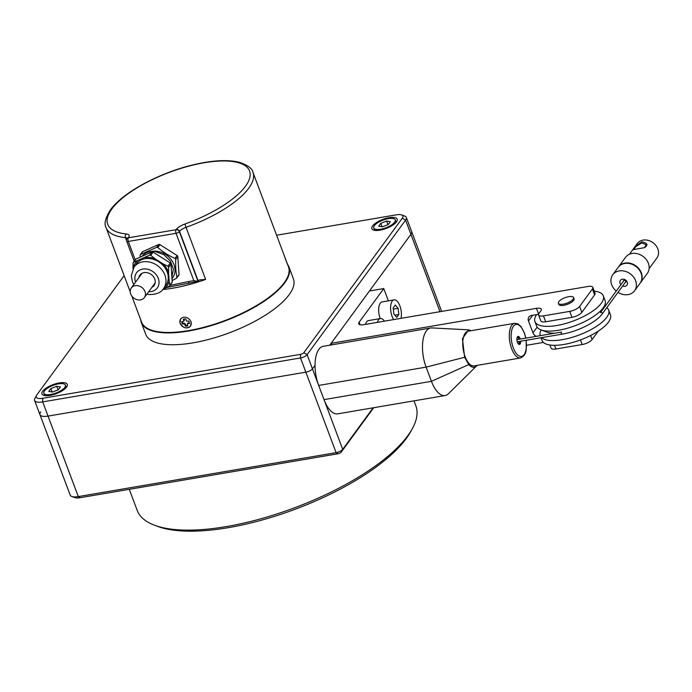 <?xml version="1.0" encoding="UTF-8"?>
<svg xmlns="http://www.w3.org/2000/svg" width="692" height="692" viewBox="0 0 692 692"><rect width="100%" height="100%" fill="white"/><g stroke="black" fill="none" stroke-linecap="round" stroke-linejoin="round"><path stroke-width="1.04" d="M287.569 264.448A78.879 28.035 -20.6 0 1 288.668 266.29A78.879 28.035 159.4 0 1 288.953 266.965A78.879 28.035 159.4 0 1 225.938 320.595A78.879 28.035 159.4 0 1 141.566 323.138A78.879 28.035 -20.6 0 1 141.289 322.463L145.735 334.305A78.879 28.035 159.4 0 0 146.012 334.971A78.879 28.035 159.4 0 0 230.384 332.428A78.879 28.035 159.4 0 0 293.399 278.798L288.953 266.965M140.666 319.661A78.879 28.035 -20.6 0 0 141.289 322.463M131.783 296.038L141.575 322.083A78.473 27.888 -20.6 0 0 150.821 329.937A78.473 27.888 -20.6 0 0 220.878 322.031A78.473 27.888 -20.6 0 0 284.256 282.682A78.473 27.888 -20.6 0 0 286.696 278.867A78.473 27.888 -20.6 0 0 288.486 266.87L287.353 263.868M150.977 329.998A78.196 27.792 -20.6 0 0 151.133 330.049A78.196 27.792 -20.6 0 0 220.947 322.169A78.196 27.792 -20.6 0 0 284.109 282.959A78.196 27.792 -20.6 0 0 286.54 279.161A78.196 27.792 -20.6 0 0 286.618 279.014M170.016 285.398L188.302 281.601A2.707 1.211 80.3 0 0 189.669 283.028L198.232 281.099A8.114 2.889 -20.6 0 1 199.417 279.888L205.611 279.421L186.036 227.331A78.473 27.888 -20.6 0 0 248.748 188.215A78.473 27.888 159.4 0 0 252.978 172.403C252.424 168.537 247.719 165.12 238.861 162.144C226.751 159.376 210.896 160.432 191.277 165.302C158.001 173.51 122.467 192.86 110.504 209.806C105.34 217.963 103.861 223.897 106.075 227.625A78.473 27.888 159.4 0 0 125.46 237.659A2.707 2.059 95.9 0 1 126.437 233.991A75.765 26.927 159.4 0 1 111.793 209.036A75.765 26.927 159.4 0 1 204.166 162.776A75.765 26.927 159.4 0 1 245.47 186.26A75.765 26.927 159.4 0 1 184.92 224.026L186.036 227.331A8.114 2.889 -20.6 0 0 179.548 231.379L179.34 231.656A2.707 2.223 -143.8 0 0 176.062 229.701L128.323 237.832A2.707 1.211 80.3 0 0 128.297 241.447L135.208 259.829M184.92 224.026A10.821 3.849 159.4 0 0 176.27 229.415L176.062 229.701A2.707 1.211 -99.7 0 0 176.045 233.308A2.707 0.96 159.4 0 0 179.34 231.656L198.024 281.376L193.838 280.658L176.045 233.308L128.297 241.447A2.707 0.96 159.4 0 1 126.679 241.153L134.205 261.187M189.669 283.028L166.737 287.509M151.15 251.516A18.156 14.913 36.2 0 1 156.799 251.248A18.156 14.913 36.2 0 1 172.758 262.026A18.156 14.913 36.2 0 1 171.979 278.686M176.382 278.331L176.944 277.371L176.382 278.331L172.109 280.554M140.338 254.665L142.396 251.853A1.349 1.107 36.2 0 1 142.777 251.551L158.693 244.518A1.349 1.107 36.2 0 1 159.964 244.665L177.1 255.521A1.349 1.107 36.2 0 1 177.809 256.628L175.725 259.474C175.457 266.359 175.863 272.319 176.944 277.371L179.029 274.516A1.349 1.107 36.2 0 1 178.856 275.174L176.797 277.976M175.725 259.474L175.015 258.367L177.1 255.521M159.964 244.665L157.88 247.511C162.914 252.044 168.623 255.659 175.015 258.367M157.88 247.511L156.608 247.364L158.693 244.518M154.774 284.23L154.091 284.325M177.809 256.628L179.029 274.516M142.777 251.551L140.692 254.405L156.608 247.364M140.692 254.405L140.13 255.357L140.692 254.405M140.087 257.199L140.13 255.357M134.049 267.043A18.269 14.999 -143.8 0 1 147.69 261.74A18.269 14.999 -143.8 0 1 163.476 272.12A18.269 14.999 -143.8 0 1 163.52 288.625L165.803 285.511A18.269 14.999 -143.8 0 0 165.751 269.006A18.269 14.999 -143.8 0 0 149.965 258.626A18.269 14.999 -143.8 0 0 136.324 263.929L134.049 267.043L131.272 275.753L132.509 282.007L133.781 284.594M151.868 287.362A8.797 7.223 -143.8 0 0 154.056 285.519A8.797 7.223 -143.8 0 0 154.039 277.578A8.797 7.223 -143.8 0 0 146.436 272.579A8.797 7.223 -143.8 0 0 139.862 275.131A8.797 7.223 -143.8 0 0 138.772 277.769M140.009 274.949A8.797 7.223 -143.8 0 0 139.04 277.397M144.887 257.597A19.523 16.037 36.2 0 1 149.887 257.519A19.523 16.037 36.2 0 1 154.982 258.765L150.787 255.348L149.515 255.201L133.608 262.233L133.037 263.194L132.985 268.487A19.523 16.037 36.2 0 1 137.466 260.875M171.867 277.042L173.398 269.283L170.448 261.1L163.788 254.613L155.164 251.525A18.269 14.999 -143.8 0 0 141.843 256.421M133.253 262.493L135.571 259.327A1.349 1.107 36.2 0 1 135.961 259.024L151.868 251.983A1.349 1.107 36.2 0 1 153.14 252.13L170.284 262.986A1.349 1.107 36.2 0 1 170.985 264.093L172.204 281.99A1.349 1.107 36.2 0 1 172.031 282.639L169.704 285.813M135.961 259.024L133.037 263.194M169.289 286.159L169.86 285.199L169.151 280.952A19.523 16.037 36.2 0 1 164.661 288.564L169.289 286.159L172.204 281.99M168.58 272.605L168.632 267.311L167.931 266.204L162.975 263.825A19.523 16.037 36.2 0 1 168.58 272.605L169.151 280.952M162.975 263.825L154.982 258.765M163.001 289.299L164.661 288.564M152.145 286.99L154.186 285.329M139.161 299.982A8.114 6.669 -143.8 0 0 144.394 297.577A8.114 6.669 -143.8 0 0 144.144 289.879A8.114 6.669 -143.8 0 0 136.523 285.571A8.114 6.669 -143.8 0 0 131.298 287.984A8.114 6.669 -143.8 0 0 131.541 295.683A8.114 6.669 -143.8 0 0 139.161 299.982M189.245 322.238A4.057 3.33 -143.8 0 0 188.691 321.062L187.186 321.192A0.813 0.666 -143.8 0 1 186.243 320.534L185.828 319.064A4.057 3.33 -143.8 0 0 183.371 319.263L183.787 320.733A0.813 0.666 -143.8 0 1 183.259 321.512L181.754 321.642L181.884 322.853L182.429 324.029L183.942 323.908A0.813 0.666 -143.8 0 1 184.885 324.565L185.3 326.036A4.057 3.33 -143.8 0 0 187.757 325.828L187.333 324.358A0.813 0.666 -143.8 0 1 187.869 323.579L189.374 323.458A4.057 3.33 -143.8 0 0 189.245 322.238M183.709 321.278L184.167 320.655A0.813 0.666 -143.8 0 0 184.245 320.111L183.787 320.733M183.942 319.055L184.245 320.111M182.212 321.598A4.057 3.33 -143.8 0 0 182.333 322.23A4.057 3.33 -143.8 0 0 182.887 323.406L184.392 323.285L185.335 323.942L185.759 325.413A4.057 3.33 -143.8 0 0 187.636 325.413M187.791 323.735L189.366 322.87M185.759 325.413L185.3 326.036M182.887 323.406L182.429 324.029M388.385 218.637A11.496 4.091 -20.6 0 0 373.749 227.979A11.496 4.091 -20.6 0 0 380.635 229.225A11.496 4.091 -20.6 0 0 395.279 219.892A11.496 4.091 -20.6 0 0 388.385 218.637M378.688 226.189L382.408 226.812L388.238 224.563L390.34 221.682L386.62 221.059L380.79 223.308L378.688 226.189M386.62 221.059L387.97 224.658M380.79 223.308L382.088 226.76M58.5 383.87A11.496 4.091 -20.6 0 0 43.855 393.212A11.496 4.091 -20.6 0 0 50.75 394.457A11.496 4.091 -20.6 0 0 65.385 385.124A11.496 4.091 -20.6 0 0 58.5 383.87M48.795 391.421L52.514 392.044L58.344 389.795L60.446 386.915L56.727 386.292L50.897 388.541L48.795 391.421M56.727 386.292L58.085 389.89M50.897 388.541L52.194 391.992M384.467 321.157A11.496 5.129 80.3 0 0 380.392 318.554L368.455 320.586A11.496 5.129 80.3 0 0 365.48 324.392M380.392 318.554A11.496 5.129 80.3 0 0 377.417 322.36M401.014 318.337A11.496 5.129 80.3 0 0 399.881 305.916A11.496 5.129 80.3 0 0 394.068 299.87L382.131 301.902A11.496 5.129 80.3 0 0 380.193 318.536A11.496 5.129 80.3 0 0 380.211 318.579M394.068 299.87A11.496 5.129 80.3 0 0 392.13 316.495A11.496 5.129 80.3 0 0 393.636 319.592M398.834 314.505L398.108 308.329L395.279 305.034L393.168 307.905L393.895 314.082L396.732 317.377L398.834 314.505L394.838 315.18M398.108 308.329L393.315 309.142M536.594 314.609A36.529 12.984 -20.6 0 0 534.933 321.546A36.529 12.984 -20.6 0 0 573.772 320.811A36.529 12.984 -20.6 0 0 603.32 295.839A36.529 12.984 -20.6 0 0 594.255 291.168M534.933 321.546L536.707 326.278A36.529 12.984 -20.6 0 0 541.014 329.937A36.529 12.984 -20.6 0 0 575.554 325.551A36.529 12.984 -20.6 0 0 604.263 306.158A36.529 12.984 -20.6 0 0 605.093 300.57L603.32 295.839M541.014 329.937L547.225 332.221A31.114 11.063 -20.6 0 0 554.595 333.224M606.78 307.663A36.529 12.984 159.4 0 1 608.657 310.042A36.529 12.984 159.4 0 1 579.109 335.014A36.529 12.984 159.4 0 1 541.559 337.644M540.244 335.672A36.529 12.984 159.4 0 1 541.101 330.162L541.187 329.998M604.177 306.322L604.35 306.383A36.529 12.984 159.4 0 1 604.877 306.599M541.014 337.739L542.052 340.481A36.529 12.984 -20.6 0 0 580.891 339.755A36.529 12.984 -20.6 0 0 610.439 314.773L608.657 310.042M440 311.694L410.927 234.346L329.781 345.187L410.927 234.346L405.59 220.134A13.529 4.809 -20.6 0 0 406.316 217.409L411.653 231.612A13.529 4.809 159.4 0 1 410.927 234.346A13.529 4.809 -20.6 0 0 411.653 231.612L441.643 311.409M80.099 497.712L78.3 496.588A13.529 4.809 159.4 0 1 71.786 496.475L74.892 497.626A10.821 3.849 159.4 0 0 80.099 497.712L337.912 453.779A2.707 0.96 159.4 0 0 341.217 452.127L342.713 449.35L312.455 368.853L315.059 365.298L312.455 368.853A5.415 1.92 159.4 0 1 305.855 372.158A5.415 1.92 -20.6 0 0 312.455 368.853L307.118 354.65L405.59 220.134L402.312 218.179A10.821 3.849 -20.6 0 0 401.62 214.909A10.821 3.849 -20.6 0 0 396.412 214.823L276.592 235.237M124.127 275.667L36.823 394.924A10.821 3.849 -20.6 0 0 36.486 395.452L34.911 398.358A13.529 4.809 -20.6 0 0 34.6 400.426A13.529 4.809 -20.6 0 0 42.705 401.896L48.042 416.1A13.529 4.809 159.4 0 1 39.937 414.629A13.529 4.809 -20.6 0 0 48.042 416.1L305.855 372.158L48.042 416.1L78.3 496.588L336.113 452.654A5.415 1.92 159.4 0 0 342.713 449.35L373.118 407.813M341.217 452.127L373.723 407.709M71.786 496.475A13.529 4.809 159.4 0 1 70.195 495.126L39.937 414.629A13.529 4.809 159.4 0 1 40.664 411.904M129.283 489.331L137.215 510.428A148.823 52.895 -20.6 0 0 154.757 525.323A148.823 52.895 -20.6 0 0 287.613 510.324A148.823 52.895 -20.6 0 0 407.813 435.692A148.823 52.895 -20.6 0 0 412.441 428.469A148.823 52.895 -20.6 0 0 415.823 405.711L413.998 400.85M154.757 525.323L157.854 526.474A146.116 51.935 -20.6 0 0 288.305 511.743A146.116 51.935 -20.6 0 0 406.316 438.468A146.116 51.935 -20.6 0 0 410.858 431.375L412.441 428.469M62.911 390.366A13.529 4.809 159.4 0 1 50.049 395.4A13.529 4.809 159.4 0 1 41.961 393.93A13.529 4.809 159.4 0 1 46.329 387.97A13.529 4.809 159.4 0 1 59.192 382.935A13.529 4.809 159.4 0 1 67.288 384.406A13.529 4.809 159.4 0 1 62.911 390.366M376.223 222.738A13.529 4.809 159.4 0 1 389.086 217.703A13.529 4.809 159.4 0 1 397.182 219.174A13.529 4.809 159.4 0 1 392.805 225.134A13.529 4.809 159.4 0 1 379.943 230.168A13.529 4.809 159.4 0 1 371.846 228.697A13.529 4.809 159.4 0 1 376.223 222.738M406.316 217.409A13.529 4.809 -20.6 0 0 404.716 216.06L401.62 214.909M300.536 354.347L300.518 357.954L42.705 401.896L42.731 398.281L300.536 354.347A2.707 0.96 -20.6 0 0 303.84 352.695L307.118 354.65A5.415 1.92 -20.6 0 1 300.518 357.954L336.113 452.654L337.912 453.779M36.486 395.452A10.821 3.849 -20.6 0 0 42.731 398.281M402.312 218.179L303.84 352.695M445.112 395.547L337.687 413.851A27.057 12.075 80.3 0 1 324.02 399.63L318.683 385.427L426.108 367.123A27.057 12.075 80.3 0 1 430.675 327.991A27.057 12.075 80.3 0 1 431.886 327.922L468.692 329.842L462.429 338.665L464.652 357.28L468.761 364.572L431.445 381.327A27.057 12.075 80.3 0 0 445.112 395.547A27.057 12.075 80.3 0 0 448.451 393.731L476.546 365.973A18.944 8.451 -99.7 0 1 468.761 364.572M430.675 327.991L323.259 346.303A27.057 12.075 80.3 0 0 318.683 385.427M324.02 399.63L431.445 381.327L426.108 367.123L464.652 357.28M471.166 330.698L468.692 329.842M477.082 365.376A18.944 8.451 -99.7 0 1 476.546 365.973L476.546 365.973M525.859 338.12L524.389 332.878L521.015 326.581L517.841 323.847L514.623 323.294L468.077 331.226A17.585 7.846 80.3 0 0 463.112 338.942A17.585 7.846 80.3 0 0 465.379 357.357A17.585 7.846 80.3 0 0 473.985 365.904L520.531 357.972C523.956 356.415 525.859 353.673 526.223 349.737L526.223 340.256M519.121 339.27A4.057 1.808 80.3 0 0 518.144 337.289A4.057 1.808 80.3 0 0 517.538 336.762M518.818 344.305A4.057 1.808 80.3 0 0 519.484 341.407M520.315 339.071A4.057 1.808 80.3 0 0 519.337 337.09A4.057 1.808 80.3 0 0 518.092 336.424A4.057 1.808 80.3 0 0 516.863 339.417A4.057 1.808 80.3 0 0 518.213 343.768A4.057 1.808 80.3 0 0 519.458 344.426A4.057 1.808 80.3 0 0 520.678 341.199M331.148 343.327L369.442 291.012L383.766 288.573L359.148 322.204A8.114 2.889 159.4 0 0 358.707 323.839A8.114 2.889 159.4 0 0 363.568 324.712L587.966 286.479A8.114 2.889 159.4 0 1 592.828 287.353A8.114 2.889 159.4 0 1 592.387 288.988L579.628 306.426A8.114 2.889 159.4 0 1 569.732 311.383L543.471 315.863A8.114 2.889 159.4 0 1 538.61 314.981A8.114 2.889 159.4 0 1 539.042 313.346L540.867 310.855A8.114 2.889 159.4 0 0 541.308 309.22A8.114 2.889 159.4 0 0 536.438 308.338L331.148 343.327L331.719 344.858M558.409 303.26L558.859 304.445A8.114 2.889 -20.6 0 0 567.492 304.281A8.114 2.889 -20.6 0 0 574.057 298.728L573.607 297.551A8.114 2.889 -20.6 0 0 568.746 296.669A8.114 2.889 -20.6 0 0 558.409 303.26A8.114 2.889 -20.6 0 0 563.271 304.143A8.114 2.889 -20.6 0 0 573.607 297.551M538.584 314.272L531.508 315.474A5.415 4.446 -143.8 0 0 528.922 317.014A5.415 4.446 -143.8 0 0 528.506 321.027L532.961 332.861A5.415 4.446 -143.8 0 0 536.326 336.338M590.561 335.516L592.084 339.573L598.295 331.087M592.084 339.573A8.114 2.889 159.4 0 1 582.188 344.529L555.927 349.002A8.114 2.889 159.4 0 1 551.066 348.128L549.889 345.005M569.732 311.383L571.955 317.308A8.114 2.889 -20.6 0 0 581.851 312.352L594.618 294.913A8.114 2.889 -20.6 0 0 595.051 293.278L592.828 287.353M571.955 317.308L545.694 321.78A8.114 2.889 -20.6 0 1 540.833 320.898L538.61 314.981M543.384 342.419L526.577 345.282M383.766 288.573L388.376 300.838M618.363 267.112A13.529 11.115 36.2 0 1 618.492 266.922L625.516 257.337A13.529 11.115 36.2 0 1 631.986 253.488A13.529 11.115 36.2 0 1 646.233 259.5A13.529 11.115 36.2 0 1 647.349 273.314L640.325 282.907A13.529 11.115 36.2 0 1 640.187 283.097M629.469 254.223L637.271 243.558A12.179 9.999 36.2 0 1 643.093 240.098A12.179 9.999 36.2 0 1 655.921 245.513A12.179 9.999 36.2 0 1 656.924 257.943L649.122 268.608M618.492 266.922A13.529 11.115 36.2 0 1 624.962 263.081A13.529 11.115 36.2 0 1 639.209 269.093A13.529 11.115 36.2 0 1 640.325 282.907M644.529 247.658C648.447 244.933 647.539 242.996 641.821 241.845L635.273 246.395L632.981 249.7L644.78 247.589M644.477 247.675L646.302 244.83L641.813 242.927L635.827 246.603L633.63 249.527M617.999 292.344A13.529 11.115 -143.8 0 0 634.581 290.752L640.057 283.279A13.529 11.115 -143.8 0 0 641.077 273.253A13.529 11.115 -143.8 0 0 630.308 263.747A13.529 11.115 -143.8 0 0 618.224 267.302L612.749 274.767A13.529 11.115 -143.8 0 0 611.728 284.801A13.529 11.115 -143.8 0 0 616.252 291.064M634.581 290.752A13.529 11.115 -143.8 0 0 635.602 280.727A13.529 11.115 -143.8 0 0 624.841 271.212A13.529 11.115 -143.8 0 0 612.749 274.767M623.31 281.419A1.349 1.107 36.2 0 1 625.006 280.485A1.349 1.107 36.2 0 1 625.058 282.691M622.644 285.995A4.057 3.33 -143.8 0 0 627.454 283.928A4.057 3.33 -143.8 0 0 624.21 279.352A4.057 3.33 -143.8 0 0 619.885 281.592A4.057 3.33 -143.8 0 0 620.897 284.715M162.776 289.559A78.473 27.888 -20.6 0 0 205.611 279.421M126.515 240.47L125.46 237.659A8.114 2.889 -20.6 0 1 127.233 238.325A2.707 2.223 36.2 0 1 128.522 237.555L128.323 237.832A2.707 2.223 -143.8 0 0 127.025 238.602A2.707 2.707 0 0 0 126.679 241.153M198.232 281.099L179.548 231.379A2.707 2.223 36.2 0 0 176.27 229.415M188.302 281.601L193.838 280.658M126.437 233.991A10.821 3.849 159.4 0 1 128.522 237.555M148.676 291.721A12.854 10.553 -143.8 0 0 158.996 281.281A12.854 10.553 -143.8 0 0 146.185 268.998A12.854 10.553 -143.8 0 0 135.58 282.137M149.515 255.201L151.868 251.983M170.985 264.093L168.632 267.311M167.931 266.204L170.284 262.986M150.787 255.348L153.14 252.13M287.275 263.955L283.374 253.281L287.284 263.678M180.093 323A6.029 4.956 36.2 0 1 184.037 317.213A6.029 4.956 36.2 0 1 191.035 322.091A6.029 4.956 36.2 0 1 187.082 327.887A6.029 4.956 36.2 0 1 180.093 323M188.319 322.956L187.869 323.579M185.335 323.942L184.885 324.565M184.392 323.285L183.942 323.908M624.097 280.338L600.457 312.637A1.081 0.891 36.2 0 1 602.204 313.917L625.845 281.618M562.094 334.054A1.081 0.484 -99.7 0 1 561.921 334.175A1.081 0.484 -99.7 0 1 561.316 333.406A1.081 0.484 -99.7 0 1 561.385 332.16A1.081 0.484 -99.7 0 1 561.558 332.039L516.872 339.651M518.334 343.907A3.382 1.505 80.3 0 0 519.173 341.459M518.81 339.322A3.382 1.505 80.3 0 0 518.048 337.843A3.382 1.505 80.3 0 0 517.209 337.289M514.623 323.294A17.585 7.846 80.3 0 0 509.667 331.01A17.585 7.846 80.3 0 0 511.924 349.425A17.585 7.846 80.3 0 0 520.531 357.972M525.721 338.146A16.236 7.24 80.3 0 0 518.265 324.773A16.236 7.24 80.3 0 0 511.466 331.546A16.236 7.24 80.3 0 0 516.535 353.794A16.236 7.24 80.3 0 0 526.084 349.313A16.236 7.24 80.3 0 0 526.084 340.282M536.438 308.338L538.618 314.133M532.728 315.267L528.506 321.027M537.148 327.143L532.961 332.861M580.45 339.919L582.188 344.529M554.543 345.317L555.927 349.002M543.471 315.863L545.694 321.78M579.628 306.426L581.851 312.352M592.387 288.988L594.618 294.913M359.148 322.204L360.117 324.782M635.273 246.395L635.827 246.603M130.217 291.86L106.075 227.625M283.858 254.561L252.978 172.403M163.52 288.625C161.037 292.664 156.176 294.628 148.936 294.532L146.877 294.178M146.79 249.777L156.85 245.331M161.703 245.764L173.848 253.454M155.155 282.881L144.394 297.577M142.05 273.288L131.298 287.984M180.629 318.839L180.006 322.974C182.973 328.164 186.494 329.21 190.585 326.131L191.208 321.996M187.869 323.199L187.42 323.821M374.64 230.35L373.749 227.979M396.17 222.262L395.279 219.892M44.746 395.582L43.855 393.212M66.276 387.494L65.385 385.124M601.564 311.132L604.263 306.158M517.235 341.787L561.921 334.175C577.353 331.693 596.469 322.178 602.204 313.917M39.937 414.629L34.6 400.426"/></g></svg>
